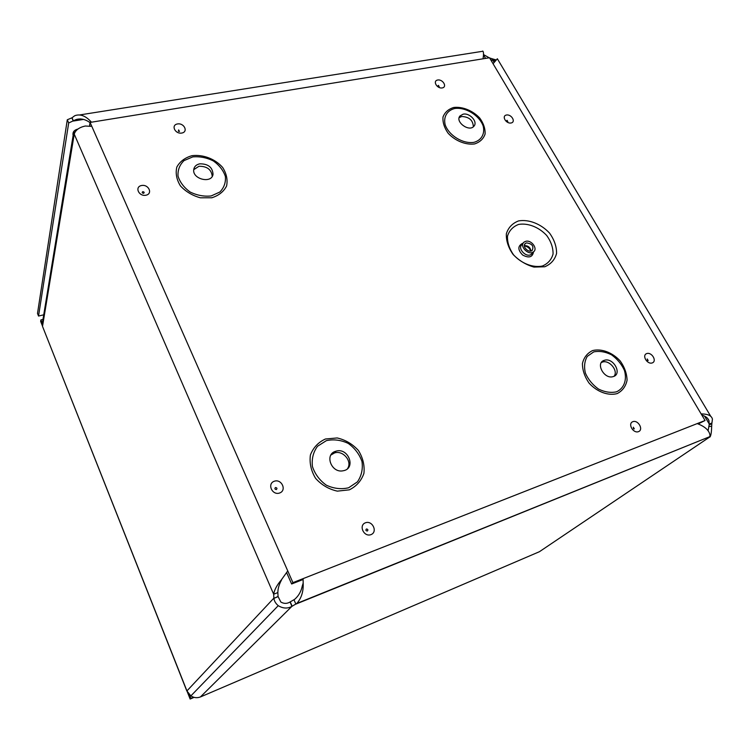 <?xml version="1.0" encoding="UTF-8"?>
<svg xmlns="http://www.w3.org/2000/svg" width="750" height="750" viewBox="0 0 750 750"><rect width="100%" height="100%" fill="white"/><g stroke="black" fill="none" stroke-linecap="round" stroke-linejoin="round"><path stroke-width="1.12" d="M518.569 220.912C528.881 219.122 541.022 223.931 549.562 233.119C554.316 239.803 556.659 246.572 556.575 253.444C554.869 259.725 550.931 264.169 544.763 266.766L533.981 267.084C526.097 264.872 519.131 260.672 513.103 254.484C508.303 247.584 506.053 240.694 506.344 233.794C508.275 227.597 512.353 223.303 518.569 220.912M525.656 241.35L524.241 242.006C518.747 245.512 528.159 255.853 533.325 251.962C538.303 249.009 531.413 239.503 525.656 241.35M526.538 242.897L525.525 243.366C521.541 245.897 528.356 253.387 532.087 250.566C534.113 246.272 532.256 243.712 526.538 242.897M90.075 122.419L489.516 57.759L705.056 420.506L292.922 582.638L90.075 122.419L89.597 125.034L90.066 126.094M286.734 572.85L291.637 583.997L303.113 579.478M698.288 423.863L705.056 420.506M347.541 468.619C352.622 461.466 343.031 449.953 334.528 452.944L330.9 455.044M335.531 451.322C324.216 454.528 331.481 473.409 343.116 470.775C356.55 468.731 348.394 447.037 335.878 451.219L335.531 451.322M212.241 176.372C211.472 169.509 207.037 166.153 198.919 166.294L193.734 169.669M199.734 163.837C196.284 164.606 194.288 166.5 193.753 169.5C192.047 179.156 211.762 184.022 213.028 174.309C212.569 167.259 208.134 163.763 199.734 163.837M614.119 376.228C618.553 370.65 609.159 359.466 602.316 362.119L601.397 362.512M604.2 360.375C595.144 362.925 604.163 379.575 613.078 376.631C622.734 374.325 613.312 357 604.294 360.347L604.2 360.375M473.353 126.759C473.044 120.263 469.144 116.841 461.672 116.494L459.15 117.647M463.106 114.188L459.966 115.969C454.791 121.781 469.256 132.375 473.934 126.197C478.116 121.884 469.716 112.594 463.106 114.188M291.637 583.997L292.922 582.638M90.038 122.606L89.531 122.278C84.9 119.109 80.353 118.228 75.891 119.644L68.681 122.972L67.294 119.766L71.888 117.853L73.275 121.05L83.447 119.428M71.888 117.853L74.756 115.725C80.053 113.737 85.453 115.725 90.984 121.678L91.472 122.194M483.019 58.809C483.741 54.45 483.666 51.862 482.766 51.047M485.625 58.388L483.534 55.191M281.794 579.347L281.325 580.369C279.047 584.625 277.884 588.694 277.847 592.575L273.666 594.234C274.397 589.828 276.938 585.084 281.269 580.003L287.756 570.919M303.084 578.634L303.178 583.059C303.562 591.441 301.434 598.247 296.794 603.459L292.144 606.225L290.241 601.875L293.962 599.747L295.875 604.106L709.612 436.725M293.962 599.747L294.722 599.278C298.659 595.847 301.172 591.431 302.259 586.031L303.178 583.059M43.116 327.9L186.966 690.994L190.866 695.906C193.969 697.884 197.222 698.212 200.616 696.872L539.419 551.709L709.706 437.016L710.016 435.347C709.294 430.463 705.028 426.544 697.219 423.591M704.597 416.184L709.275 424.059L711.938 423.009L711.825 423.797L709.163 424.856L709.022 420.825C708.075 418.078 705.694 416.194 701.878 415.153M495.375 59.578L490.988 60.225M489.666 58.003L494.869 59.606L492.216 60.047L491.531 61.153M497.362 58.753L493.059 63.722M494.728 61.641L494.334 60.244L492.722 60.009L494.119 62.362M701.128 413.888L702.759 413.972C708.45 414.225 711.675 415.941 712.434 419.137L711.938 423.009M711.825 423.797L711.684 426.178C711.516 432.188 710.944 435.797 709.959 437.016L709.791 436.8M708.084 430.856L709.163 424.856M200.409 696.956L291.919 606.347C287.616 608.794 283.059 608.569 278.241 605.681C275.663 603.469 274.219 601.031 273.919 598.359L278.053 596.466L280.837 602.034C283.969 603.844 287.044 603.825 290.072 601.978L290.241 601.875M42.525 326.4L186.844 691.022L273.881 598.116L273.666 594.234L74.231 134.128C75.478 130.106 79.153 127.397 85.237 126.019L90.881 126.337M277.847 592.575L278.053 596.466M483.544 54.6L489.253 57.806M68.681 122.972L38.541 316.059L43.734 314.812M67.294 119.766L37.5 313.434L38.541 316.059M43.359 314.897L43.631 315.413M42.853 320.194L42.122 324.656L42.544 326.184L40.65 321.403L40.894 319.903L42.309 323.484M75.047 132.047L73.603 132.037L74.231 134.128L42.544 326.184M73.603 132.037L73.078 135.234C72.506 132.122 74.138 130.041 77.981 129.009M189.338 694.631L190.819 698.362L190.144 699.047L194.072 697.369M190.819 698.362L193.519 697.209M42.984 319.397L40.894 319.903M186.966 690.994L190.144 699.047M518.578 224.438C527.934 222.797 538.978 227.156 546.722 235.509C551.044 241.584 553.153 247.734 553.069 253.969C551.503 259.669 547.922 263.7 542.325 266.053C532.903 267.928 521.522 263.531 513.619 254.916C509.278 248.672 507.234 242.419 507.488 236.166C509.241 230.531 512.934 226.622 518.578 224.438M523.097 243.328L522.375 243.469C517.622 246.103 517.716 249.966 522.675 255.056C528.909 258.347 532.537 257.269 533.531 251.813M523.013 243.506L522.253 244.434C516.769 247.941 526.144 258.244 531.3 254.362L532.622 252.797M531 251.025C530.334 247.369 528.122 245.569 524.372 245.625M178.622 129.919L179.466 131.447L178.416 131.231L178.622 129.919M177.497 123.947C170.719 125.025 175.041 134.259 181.781 133.05C188.531 131.916 184.191 122.756 177.497 123.947M141.572 185.512C134.381 186.825 138.769 196.688 145.931 195.225C153.094 193.847 148.678 184.078 141.572 185.512M365.419 522.797C358.331 525.384 363.956 537.394 370.988 534.628C378.038 531.966 372.394 520.078 365.419 522.797M646.734 353.569C641.625 355.256 647.184 364.744 652.238 362.925C657.319 361.191 651.759 351.788 646.734 353.569M506.428 115.022C501.347 115.95 506.072 124.022 511.106 122.981C516.169 122.016 511.434 114.009 506.428 115.022M191.962 155.681C203.175 154.303 215.213 158.944 222.656 167.466C226.547 173.634 227.85 179.812 226.584 186.028C223.688 191.662 218.756 195.572 211.791 197.775L200.344 197.794C192.384 195.6 185.756 191.634 180.431 185.906C176.55 179.559 175.35 173.278 176.831 167.053C179.934 161.484 184.978 157.697 191.962 155.681M453.769 107.466C462.591 106.444 472.791 110.625 479.766 118.078C483.6 123.441 485.372 128.775 485.081 134.091C483.412 138.881 479.925 142.162 474.6 143.934C465.722 145.125 455.231 140.906 448.134 133.247C444.272 127.744 442.566 122.334 443.006 117.009C444.834 112.275 448.416 109.097 453.769 107.466M592.622 350.559C601.575 348.366 612.394 352.462 620.194 360.956C624.6 367.191 626.887 373.622 627.066 380.25C625.791 386.372 622.5 390.816 617.203 393.591C608.203 396.028 597.056 391.903 589.097 383.147C584.653 376.725 582.431 370.191 582.422 363.534C583.875 357.469 587.278 353.147 592.622 350.559M325.406 439.003L337.2 437.953C345.459 439.866 352.519 444.028 358.397 450.45C362.925 457.762 364.772 465.403 363.919 473.372C361.331 480.788 356.475 486.281 349.341 489.834L337.359 491.137C328.856 489.262 321.6 485.006 315.6 478.359C311.053 470.794 309.319 463.003 310.406 454.988C313.247 447.638 318.244 442.312 325.406 439.003M437.709 80.006C432.403 80.85 436.969 88.875 442.228 87.928C447.506 87.047 442.931 79.078 437.709 80.006M632.822 421.678C627.45 423.628 633.197 433.744 638.513 431.644C643.847 429.637 638.1 419.616 632.822 421.678M274.312 481.228C266.85 483.694 272.184 495.666 279.609 493.012C287.034 490.472 281.681 478.622 274.312 481.228M142.8 191.662C144.291 191.972 144.534 192.525 143.55 193.322C142.059 193.012 141.816 192.459 142.8 191.662M275.466 487.547C277.05 487.772 277.35 488.438 276.375 489.553C274.791 489.328 274.491 488.653 275.466 487.547M366.412 528.994C367.95 529.2 368.269 529.875 367.369 531.009C365.831 530.803 365.512 530.128 366.412 528.994M633.553 428.794L633.337 427.2L634.303 428.906M647.606 360.525L647.212 358.959L648.15 360.553M438.394 85.341L439.2 86.691L437.981 85.903M507.028 120.281L507.834 121.641M326.409 440.625L317.541 446.241C313.266 452.053 311.559 458.803 312.422 466.5C314.944 474.066 319.575 480.291 326.316 485.175C333.797 488.644 341.231 489.506 348.628 487.772L357.413 481.875C361.491 475.931 363.028 469.172 362.006 461.597C359.409 454.219 354.825 448.163 348.263 443.428C341.006 440.006 333.722 439.069 326.409 440.625M192.759 156.9L184.022 160.603C179.644 164.831 177.647 170.016 178.031 176.147C179.991 182.325 184.031 187.622 190.144 192.028C197.034 195.384 204.037 196.688 211.153 195.947L219.844 192.037C224.062 187.697 225.909 182.494 225.375 176.438C223.341 170.391 219.338 165.225 213.375 160.941C206.662 157.631 199.8 156.291 192.759 156.9M593.728 351.891L587.269 356.372C584.503 361.116 583.884 366.703 585.403 373.144C588.244 379.509 592.603 384.816 598.491 389.053C604.819 392.137 610.828 393.056 616.528 391.809C624.141 388.331 627.197 379.828 624.394 370.322C621.534 364.088 617.222 358.912 611.475 354.788C605.306 351.741 599.391 350.775 593.728 351.891M454.678 108.506C447.047 110.466 443.259 116.878 445.172 124.819C448.997 135.619 463.059 144.15 474 142.331C481.613 140.194 485.166 133.65 483.113 125.812C479.166 115.209 465.562 106.922 454.678 108.506M72.009 117.741L73.397 120.975M711.684 426.178L708.741 426.675M493.359 59.372L490.997 60.225M273.919 598.359L278.062 596.634M291.919 606.347L290.072 601.978M483.459 56.212L483.759 55.706M533.325 251.962L532.556 252.881M524.634 244.453L525.525 243.366M530.597 251.091C529.884 248.363 527.812 246.628 524.372 245.887M334.528 452.944L335.878 451.219M212.428 176.044L213.028 174.309M602.316 362.119L604.294 360.347M459.441 116.812L459.966 115.969M507.778 121.641L506.644 120.741M89.531 122.278L90.984 121.678M701.606 414.694L702.759 413.972M278.241 605.681L190.866 695.906M494.334 60.244L494.841 61.087M707.381 418.078L709.022 420.825M709.894 436.613L296.794 603.459M75.928 119.625L80.438 118.903M497.438 58.894L710.662 416.175M79.969 114.891L482.213 51.356M73.65 132.272L42.122 324.656"/></g></svg>
